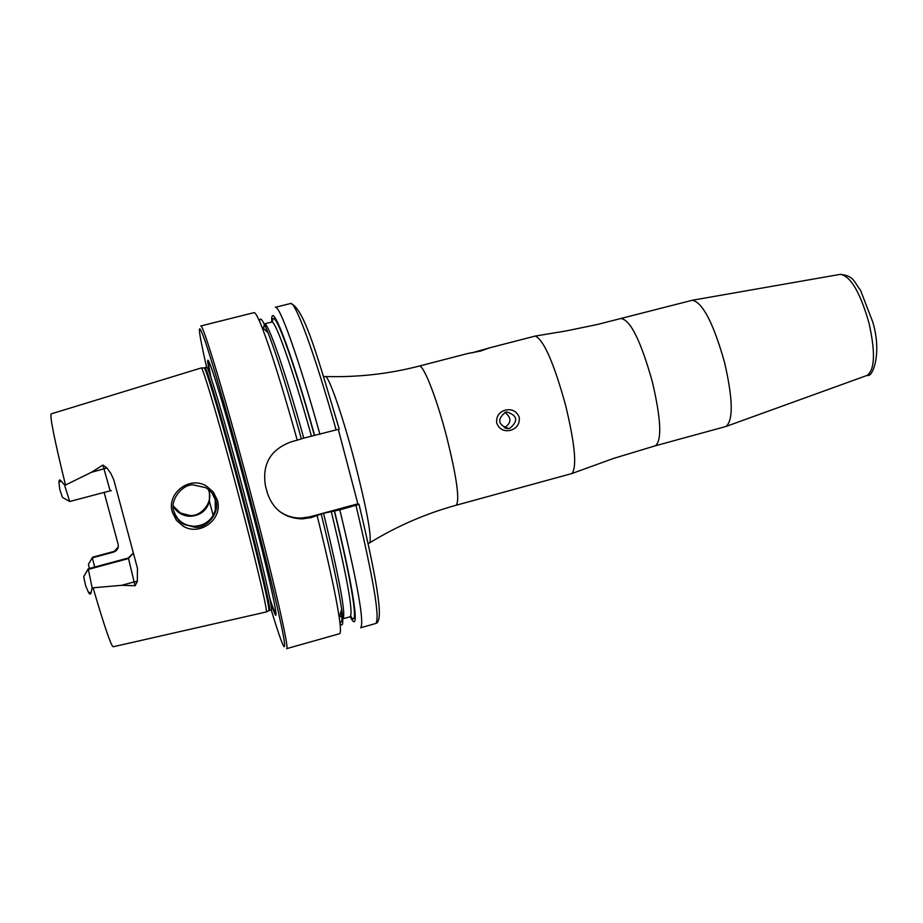 <?xml version="1.0" encoding="UTF-8"?>
<svg xmlns="http://www.w3.org/2000/svg" width="923" height="923" viewBox="0 0 923 923"><rect width="100%" height="100%" fill="white"/><g stroke="black" fill="none" stroke-linecap="round" stroke-linejoin="round"><path stroke-width="1.38" d="M206.625 486.19L213.398 492.155L217.39 500.231C223.239 519.061 199.979 536.598 183.158 526.168L176.351 520.237L172.324 512.15C166.371 493.147 189.919 475.391 206.625 486.19M215.832 500.566C214.874 495.824 211.563 491.532 205.887 487.713L193.265 484.898C181.981 484.16 169.451 500.635 173.986 511.63C175.151 516.765 178.485 521.034 183.989 524.449L194.626 527.195C206.614 529.237 220.251 512.323 215.832 500.566M208.298 489.305L208.956 491.324C212.982 502.089 201.445 516.626 190 515.519L180.412 513.003L173.293 506M419.1 366.108C423.242 363.916 436.591 397.686 446.617 436.591C456.804 477.641 459.977 500.531 456.147 505.239L571.833 473.557C577.129 467.234 575.017 444.344 565.499 404.897C553.754 362.624 543.659 339.687 535.213 336.064L489.698 347.809L480.56 351.052L467.903 353.463L419.1 366.108C388.745 373.953 357.593 377.426 325.646 376.526L324.827 376.561M621.444 318.631C630.686 320.419 640.954 341.395 652.273 381.534C661.087 419.146 662.103 440.571 655.307 445.797L726.055 426.449C733.427 420.069 732.92 398.678 724.509 362.278C713.525 323.431 702.841 302.756 692.446 300.229L597.169 324.538L566.41 330.884L535.213 336.064M505.596 412.108C496.851 419.457 497.866 424.926 508.654 428.537L509.808 428.318C518.576 420.853 517.491 415.385 506.577 411.912L505.596 412.108M510.511 430.326C503.923 431.699 499.331 429.333 496.747 423.219C496.032 416.573 498.87 412.212 505.262 410.112C511.919 408.751 516.568 411.116 519.234 417.231C519.868 423.865 516.961 428.226 510.511 430.326M471.965 352.84L489.698 347.809M110.172 490.828L69.721 501.489L64.668 485.44L91.446 472.288L102.903 465.077L106.987 467.973L110.818 473.418L113.783 479.787L137.458 568.349L137.308 581.398L134.112 581.928L135.173 585.724L137.308 581.398M208.61 489.559L209.429 491.959L209.463 501.547C206.487 510.731 200.106 515.645 190.3 516.28C182.789 515.992 177.124 512.68 173.293 506.346M173.836 511.03C177.158 520.641 183.965 525.729 194.257 526.272C204.952 525.556 211.955 520.226 215.278 510.257L215.255 499.793L211.967 492.905M272.17 606.849C282.807 637.955 270.439 579.517 247.329 492.547C223.147 400.905 202.252 334.98 208.956 369.454M133.293 553.212L128.297 558.6L87.985 569.491L83.705 576.644L85.631 585.782L88.458 592.335C89.831 594.608 90.696 594.712 91.031 592.658L92.127 587.801L93.073 587.801C104.495 626.717 111.222 646.365 113.252 646.758L266.389 611.937C267.462 609.665 255.013 557.019 238.457 494.659C220.909 428.284 203.533 369.165 201.41 367.908L51.238 413.862C49.611 415.731 54.319 439.279 65.371 484.506M83.705 576.644L88.239 568.799L128.378 557.965L133.27 553.096M104.137 492.421L118.144 544.351C118.79 548.054 117.267 550.627 113.575 552.104L92.358 557.815L94.654 567.068M259.548 321.342C260.009 316.151 262.824 319.946 268.005 332.73C276.369 354.017 287.503 389.414 301.406 438.91L291.045 441.898C270.497 449.547 261.959 464.177 265.443 485.81L267.266 492.72C272.885 509.473 284.515 518.207 302.167 518.911L311.016 517.641L323.569 513.28L339.814 509.842L359.093 504.373L357.859 503.82L338.314 429.426M297.275 440.259C282.426 387.222 270.612 349.402 261.797 326.788C257.921 317.039 255.336 312.332 254.044 312.643L200.752 325.981C202.61 322.335 226.423 401.424 250.721 493.436C273.681 579.944 289.776 650.334 286.672 648.65L339.549 633.709C340.829 633.34 340.725 627.963 339.237 617.591C336.087 596.408 328.75 562.534 317.224 515.957M88.412 564.38L92.577 557.227L113.725 551.504L92.6 557.192L88.412 564.38L89.427 568.487M93.073 587.801L121.698 585.309L135.173 585.724M69.606 501.408L62.429 497.393L59.776 489.455L58.957 482.383C59.003 479.706 59.707 479.256 61.08 481.021L64.552 484.99M339.306 429.08L301.925 438.61M314.628 435.437C290.26 348.017 270.185 296.802 271.777 322.046M319.935 434.295C298.821 358.574 279.484 304.578 275.319 307.313L290.549 303.505C304.405 307.694 318.504 360.374 339.26 429.126M339.999 623.429C342.975 627.698 343.529 623.013 341.66 609.342C338.753 589.393 331.957 557.711 321.273 514.296M350.255 616.737C360.674 637.712 354.444 591.585 334.449 510.731M359.047 504.454C369.154 546.843 375.419 577.256 377.842 595.681C380.403 613.299 379.699 622.575 375.753 623.486L360.651 627.755C364.562 623.152 357.616 583.844 339.814 509.842M279.115 511.077C285.622 515.807 292.926 518.149 301.013 518.08L309.805 516.834L357.859 503.82M92.127 587.801L88.239 568.799M504.35 427.891C511.584 422.919 511.746 417.75 504.835 412.35M866.778 375.523L867.216 375.361C874.877 369.615 875.489 352.217 869.028 323.177C860.19 292.303 850.614 276.035 840.311 274.35L839.861 274.431M111.371 490.621L110.16 490.84L102.903 465.077M106.987 467.973L91.446 472.288M369.165 543.059L369.892 542.678C371.554 534.948 366.489 507.973 354.697 461.742C343.148 417.496 329.523 377.876 325.646 376.526L323.615 376.561M271.212 609.941C282.784 647.646 286.868 656.368 283.453 636.085C279.404 614.014 265.57 556.834 248.887 493.84C231.523 428.272 213.559 365.75 205.125 341.141C197.026 318.447 197.522 327.157 206.59 367.25M269.851 598.623C274.108 611.568 276.046 615.514 275.642 610.449M204.894 367.677C206.164 365.15 223.977 425.041 242.103 493.643C259.248 558.219 271.674 611.591 269.528 610.403L271.293 609.918C273.485 611.095 261.105 557.711 243.972 493.147C225.847 424.557 207.987 364.689 206.66 367.227L203.891 367.931M268.535 610.691L268.847 610.507C269.978 608.199 257.667 555.854 241.215 493.886C223.781 427.926 206.44 369.188 204.248 367.931L201.41 367.908M209.463 501.547L213.178 515.38M303.771 438.102C284.757 369.927 267.832 321.585 264.428 323.881L263.505 328.426M311.432 436.083C292.395 367.977 275.262 319.716 271.65 322.058L264.428 323.881L267.647 332.395M314.397 435.391C291.656 353.947 272.447 303.644 272.527 322.369M336.157 430.026C314.997 354.444 295.187 300.644 290.549 303.505M339.733 621.26C341.983 623.936 342.525 620.314 341.36 610.38M339.906 615.318L342.964 618.802C346.09 614.81 339.629 579.644 323.569 513.28M341.522 609.803L342.964 618.802L350.14 616.783C353.486 612.734 347.175 577.544 331.207 511.204M350.74 616.079C359.335 631.032 352.748 585.747 334.195 510.592M375.753 623.486C380.161 618.745 373.573 579.402 355.978 505.458M210.179 364.597C208.01 360.016 208.298 364.389 211.021 377.738M311.016 517.641L309.805 516.834M118.248 547.004L113.575 552.104M115.294 550.881L113.76 551.527M61.08 481.021L58.957 482.383M121.698 585.309L134.112 581.928L128.378 557.965M91.031 592.658L88.458 592.335M655.307 445.797L613.391 458.477L571.833 473.557M726.055 426.449L867.216 375.361C872.72 378.061 882.192 353.013 872.766 322.023L860.478 290.157C853.74 281.607 853.96 275.815 840.311 274.35L692.446 300.229M505.85 428.387L508.654 428.537M190 515.519L190.3 516.28M194.257 526.272L194.626 527.195M456.147 505.239C425.918 513.534 397.155 526.006 369.892 542.678L368.115 543.659M269.528 610.403L266.389 611.937M268.005 332.73L261.797 326.788M341.66 609.342L339.237 617.591M302.167 518.911L301.013 518.08"/></g></svg>
